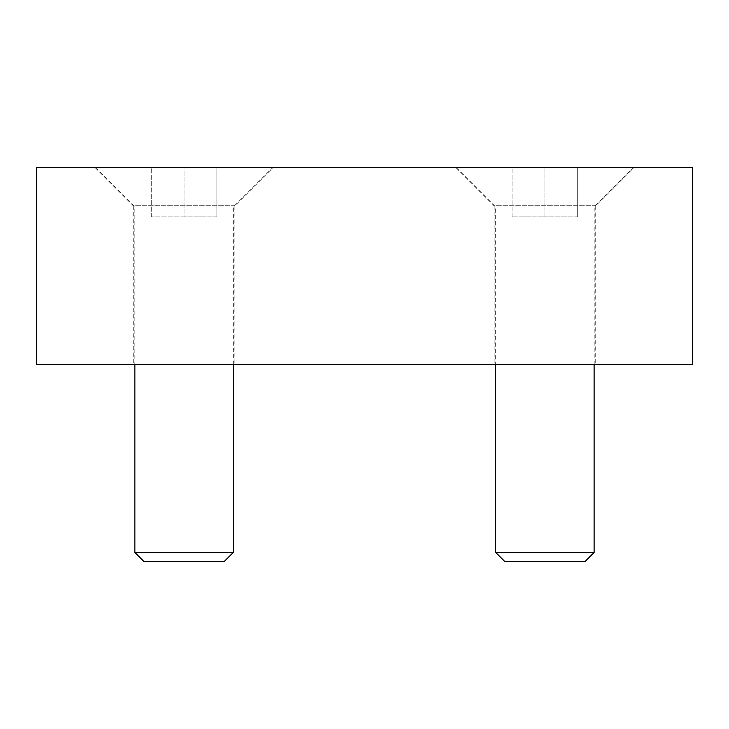 <?xml version="1.0" encoding="UTF-8"?>
<svg xmlns="http://www.w3.org/2000/svg" width="729" height="729" viewBox="0 0 729 729"><rect width="100%" height="100%" fill="white"/><g stroke="black" fill="none" stroke-linecap="round" stroke-linejoin="round"><path stroke-width="0.55" stroke-dasharray="3.65 2.73" d="M234.92 205.724L133.225 205.724L133.225 364.5L234.92 364.5L234.92 205.724L272.974 167.67L95.171 167.67L133.225 205.724L234.92 205.724M595.775 205.724L494.08 205.724L494.08 364.5L595.775 364.5L595.775 205.724L633.829 167.67L456.026 167.67L494.08 205.724L595.775 205.724M456.026 167.67L633.829 167.67M595.775 364.5L494.08 364.5M95.171 167.67L272.974 167.67M36.45 167.67L692.55 167.67L692.55 364.5L36.45 364.5L36.45 167.67M234.92 364.5L133.225 364.5M134.865 552.454L233.28 552.454M143.741 561.33L224.404 561.33M184.072 207.036L134.865 207.036L184.072 207.036M184.072 167.67L95.499 167.67L272.646 167.67L184.072 167.67L184.072 216.877L151.268 216.877L184.072 216.877L184.072 167.67M151.268 216.877L151.268 167.67L151.268 216.877M216.877 216.877L184.072 216.877L216.877 216.877L216.877 167.67L216.877 216.877M495.72 552.454L594.135 552.454M504.596 561.33L585.259 561.33M544.928 207.036L495.72 207.036L544.928 207.036M544.928 167.67L633.501 167.67L544.928 167.67L544.928 216.877L512.123 216.877L544.928 216.877L544.928 167.67M512.123 216.877L512.123 167.67L512.123 216.877M577.732 216.877L544.928 216.877L577.732 216.877L577.732 167.67L577.732 216.877M95.499 167.67L134.865 207.036L134.865 364.5M233.28 364.5L233.28 207.036L272.646 167.67M456.354 167.67L495.72 207.036L495.72 364.5M594.135 364.5L594.135 207.036L633.501 167.67"/><path stroke-width="1.09" d="M692.55 167.67L36.45 167.67L36.45 364.5L692.55 364.5L692.55 167.67M184.072 552.454L134.865 552.454L143.741 561.33L224.404 561.33L233.28 552.454L184.072 552.454M544.928 552.454L495.72 552.454L504.596 561.33L585.259 561.33L594.135 552.454L544.928 552.454M134.865 364.5L134.865 552.454M233.28 364.5L233.28 552.454M495.72 364.5L495.72 552.454M594.135 364.5L594.135 552.454"/></g></svg>
